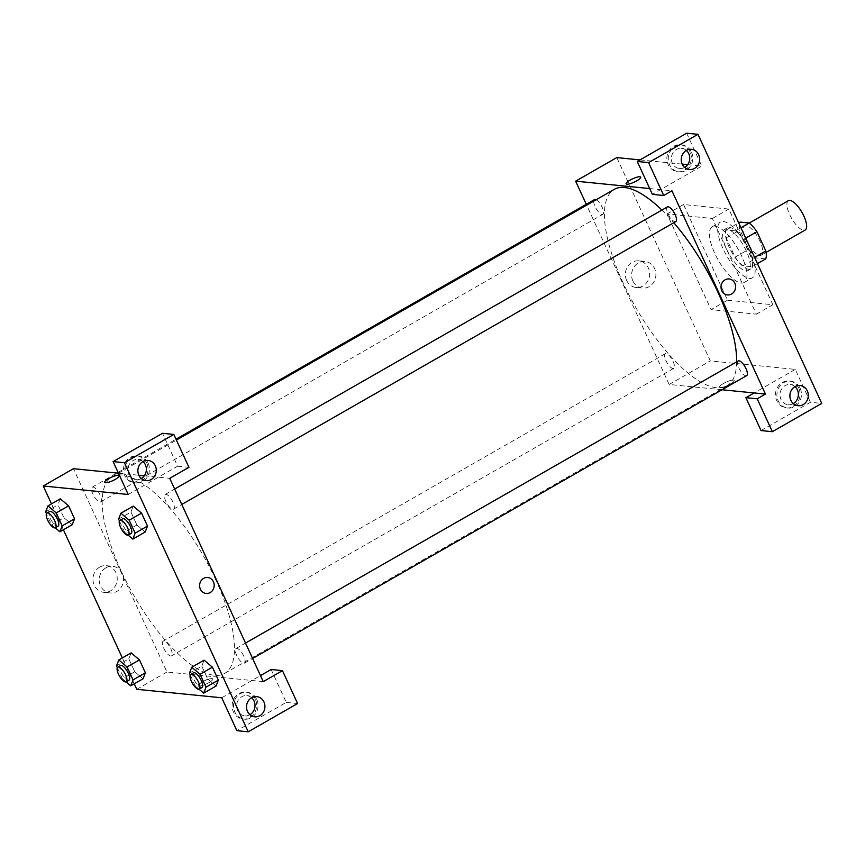 <?xml version="1.0" encoding="UTF-8"?>
<svg xmlns="http://www.w3.org/2000/svg" width="865" height="865" viewBox="0 0 865 865"><rect width="100%" height="100%" fill="white"/><g stroke="black" fill="none" stroke-linecap="round" stroke-linejoin="round"><path stroke-width="0.65" stroke-dasharray="4.33 3.24" d="M788.383 200.68A16.9 5.979 -119.8 0 0 790.61 216.488A16.9 5.979 -119.8 0 0 803.661 230.306A16.9 5.979 -119.8 0 0 805.185 230.025M759.751 255.445A16.9 5.979 -119.8 0 0 761.276 255.164A16.9 5.979 -119.8 0 0 758.064 237.518A16.9 5.979 -119.8 0 0 744.484 225.819A16.9 5.979 -119.8 0 0 746.7 241.627A16.9 5.979 -119.8 0 0 759.751 255.445M745.727 238.124L743.219 239.551A23.031 8.142 -119.8 0 0 735.477 230.869L726.341 229.949A23.031 8.142 -119.8 0 0 726.222 237.853L735.099 257.143L748.82 249.282L739.943 230.004A23.031 8.142 -119.8 0 1 740.062 222.1M765.698 258.884L756.561 257.975A23.031 8.142 -119.8 0 1 748.82 249.282M743.219 239.551L752.085 258.84L754.594 257.402M757.448 263.609L751.977 266.744L742.84 265.836L756.561 257.975M751.977 266.744A23.031 8.142 -119.8 0 0 752.085 258.84M735.099 257.143A23.031 8.142 -119.8 0 0 742.84 265.836M749.068 249.336A23.669 8.369 60.2 0 1 750.917 268.885A23.669 8.369 60.2 0 1 731.898 252.504A23.669 8.369 60.2 0 1 727.4 227.809A23.669 8.369 60.2 0 1 749.068 249.336M746.322 250.915A23.669 8.369 -119.8 0 0 724.654 229.387A23.669 8.369 -119.8 0 0 727.757 251.52A23.669 8.369 -119.8 0 0 746.041 270.853A23.669 8.369 -119.8 0 0 748.171 270.453A23.669 8.369 -119.8 0 0 746.322 250.915M726.222 237.853L739.943 230.004M735.477 230.869L740.948 227.733M726.341 229.949L738.71 222.867M749.479 278.325A32.113 11.353 -119.8 0 0 752.366 277.795A32.113 11.353 -119.8 0 0 746.268 244.276A32.113 11.353 -119.8 0 0 720.459 222.046A32.113 11.353 -119.8 0 0 724.665 252.083A32.113 11.353 -119.8 0 0 749.479 278.325M741.24 283.039A32.113 11.353 -119.8 0 0 744.138 282.509A32.113 11.353 -119.8 0 0 738.029 248.99A32.113 11.353 -119.8 0 0 712.219 226.76A32.113 11.353 -119.8 0 0 716.436 256.797A32.113 11.353 -119.8 0 0 741.24 283.039M727.519 300.209L772.845 304.739L728.838 209.06L683.512 204.529L727.519 300.209L711.052 309.638L756.378 314.157L712.371 218.488L667.056 213.958L711.052 309.638M667.056 213.958L683.512 204.529M761.027 430.565L810.418 402.279L821.75 403.414M810.418 402.279L795.292 369.398L710.316 360.91L616.799 157.592M639.992 159.917L682.226 164.134M687.675 164.674L701.785 166.08L652.383 194.365M686.659 133.199L701.785 166.08M690.097 152.002A13.526 12.261 95.7 0 0 680.463 144.823A13.526 12.261 95.7 0 0 666.915 157.062A13.526 12.261 95.7 0 0 677.782 171.735A13.526 12.261 95.7 0 0 689.2 165.788A13.526 12.261 95.7 0 0 690.097 152.002M691.513 152.143A13.526 12.261 -84.3 0 1 690.616 165.929A13.526 12.261 -84.3 0 1 679.198 171.876A13.526 12.261 -84.3 0 1 668.331 157.203A13.526 12.261 -84.3 0 1 681.88 144.963A13.526 12.261 -84.3 0 1 691.513 152.143M686.345 150.434A10.142 9.201 95.7 0 0 681.544 148.337A10.142 9.201 95.7 0 0 676.419 149.45A10.142 9.201 95.7 0 0 671.478 160.403A10.142 9.201 95.7 0 0 679.533 168.513A10.142 9.201 95.7 0 0 684.648 167.399M649.712 188.559L671.943 190.787M798.741 388.19A13.526 12.261 95.7 0 0 789.107 381.022A13.526 12.261 95.7 0 0 775.559 393.261A13.526 12.261 95.7 0 0 786.415 407.934A13.526 12.261 95.7 0 0 797.844 401.976A13.526 12.261 95.7 0 0 798.741 388.19M795.292 369.398L754.129 392.959M800.157 388.342A13.526 12.261 -84.3 0 1 799.26 402.128A13.526 12.261 -84.3 0 1 787.831 408.075A13.526 12.261 -84.3 0 1 776.975 393.402A13.526 12.261 -84.3 0 1 790.524 381.162A13.526 12.261 -84.3 0 1 800.157 388.342M794.978 386.633A10.142 9.201 95.7 0 0 790.188 384.525A10.142 9.201 95.7 0 0 785.052 385.649A10.142 9.201 95.7 0 0 780.111 396.603A10.142 9.201 95.7 0 0 788.166 404.712A10.142 9.201 95.7 0 0 793.291 403.598M712.371 218.488L728.838 209.06M756.378 314.157L772.845 304.739M626.109 183.834L626.109 183.834A8.034 1.838 -24.7 0 0 634.164 182.147A8.034 1.838 -24.7 0 0 640.695 177.12L640.695 177.12M626.638 280.39A13.375 12.132 95.7 0 0 636.164 287.483A13.375 12.132 95.7 0 0 649.561 275.384A13.375 12.132 95.7 0 0 638.813 260.873A13.375 12.132 95.7 0 0 627.525 266.755A13.375 12.132 95.7 0 0 626.638 280.39M721.983 389.747L669.153 384.471L710.316 360.91M669.153 384.471L586.286 204.302M632.899 281.017A13.375 12.132 -84.3 0 1 633.785 267.382A13.375 12.132 -84.3 0 1 645.085 261.5A13.375 12.132 -84.3 0 1 655.821 276.011A13.375 12.132 -84.3 0 1 642.425 288.11A13.375 12.132 -84.3 0 1 632.899 281.017M729.109 278.952L729.109 278.952A8.034 7.288 95.7 0 0 721.064 286.218A8.034 7.288 95.7 0 0 727.508 294.933L727.508 294.933M730.276 384.125A8.034 1.838 -24.7 0 0 734.201 380.427A8.034 1.838 -24.7 0 0 726.146 382.114A8.034 1.838 -24.7 0 0 719.615 387.142A8.034 1.838 -24.7 0 0 730.276 384.125A8.034 1.838 155.3 0 1 719.615 387.142A8.034 1.838 155.3 0 1 726.146 382.114A8.034 1.838 155.3 0 1 734.201 380.427A8.034 1.838 155.3 0 1 730.276 384.114M673.035 361.354A8.455 2.984 60.2 0 1 673.694 368.339A8.455 2.984 60.2 0 1 666.893 362.489A8.455 2.984 60.2 0 1 665.293 353.666A8.455 2.984 60.2 0 1 673.035 361.354M746.657 375.626A8.455 2.984 60.2 0 1 739.867 369.777A8.455 2.984 60.2 0 1 738.256 360.954M596.093 199.761A8.455 2.984 60.2 0 1 602.181 207.319A8.455 2.984 60.2 0 1 602.84 214.304A8.455 2.984 60.2 0 1 596.05 208.454A8.455 2.984 60.2 0 1 594.439 199.631M675.803 221.591A8.455 2.984 60.2 0 1 669.013 215.742A8.455 2.984 60.2 0 1 667.412 206.919M736.677 361.862A113.25 40.039 60.2 0 1 726.816 385.909A113.25 40.039 60.2 0 1 635.807 307.518A113.25 40.039 60.2 0 1 614.28 189.349M661.887 210.076A113.25 40.039 60.2 0 1 673.792 222.748M215.796 579.907A113.25 40.039 -119.8 0 0 112.072 476.885A113.25 40.039 -119.8 0 0 126.939 582.805A113.25 40.039 -119.8 0 0 214.412 675.327A113.25 40.039 -119.8 0 0 224.619 673.446A113.25 40.039 -119.8 0 0 215.796 579.907M170.827 648.891A8.455 2.984 60.2 0 1 171.486 655.875A8.455 2.984 60.2 0 1 164.696 650.026A8.455 2.984 60.2 0 1 163.085 641.203A8.455 2.984 60.2 0 1 163.853 641.062A8.455 2.984 60.2 0 1 170.827 648.891M172.946 502.143A8.455 2.984 -119.8 0 0 165.204 494.456A8.455 2.984 -119.8 0 0 166.318 502.36A8.455 2.984 -119.8 0 0 172.849 509.269A8.455 2.984 -119.8 0 0 173.606 509.128A8.455 2.984 -119.8 0 0 172.946 502.143M243.8 656.189A8.455 2.984 -119.8 0 0 236.059 648.49A8.455 2.984 -119.8 0 0 237.161 656.394A8.455 2.984 -119.8 0 0 243.692 663.304A8.455 2.984 -119.8 0 0 244.449 663.163A8.455 2.984 -119.8 0 0 243.8 656.189M99.983 494.856A8.455 2.984 -119.8 0 0 92.241 487.168A8.455 2.984 -119.8 0 0 93.344 495.072A8.455 2.984 -119.8 0 0 99.875 501.981A8.455 2.984 -119.8 0 0 100.643 501.841A8.455 2.984 -119.8 0 0 99.983 494.856M263.252 681.631L166.945 672.008L73.439 468.7M118.44 473.198L138.854 475.242M144.304 475.782L169.745 478.323M207.697 577.485L207.697 577.485A8.034 7.288 95.7 0 0 199.653 584.751A8.034 7.288 95.7 0 0 206.097 593.466L206.097 593.466M142.974 461.542A10.142 9.201 95.7 0 0 138.184 459.434A10.142 9.201 95.7 0 0 133.048 460.558A10.142 9.201 95.7 0 0 128.107 471.512A10.142 9.201 95.7 0 0 136.162 479.621A10.142 9.201 95.7 0 0 141.287 478.507M148.153 463.24A13.526 12.261 -84.3 0 1 147.255 477.026A13.526 12.261 -84.3 0 1 135.827 482.984A13.526 12.261 -84.3 0 1 124.971 468.311A13.526 12.261 -84.3 0 1 138.519 456.071A13.526 12.261 -84.3 0 1 148.153 463.24M146.736 463.099A13.526 12.261 95.7 0 0 137.102 455.931A13.526 12.261 95.7 0 0 123.554 468.17A13.526 12.261 95.7 0 0 134.41 482.843A13.526 12.261 95.7 0 0 145.839 476.885A13.526 12.261 95.7 0 0 146.736 463.099M251.618 697.741A10.142 9.201 95.7 0 0 246.817 695.633A10.142 9.201 95.7 0 0 236.664 704.813A10.142 9.201 95.7 0 0 244.806 715.82A10.142 9.201 95.7 0 0 249.92 714.706M256.786 699.439A13.526 12.261 -84.3 0 1 255.889 713.225A13.526 12.261 -84.3 0 1 244.471 719.183A13.526 12.261 -84.3 0 1 233.604 704.51A13.526 12.261 -84.3 0 1 247.152 692.27A13.526 12.261 -84.3 0 1 256.786 699.439M255.37 699.298A13.526 12.261 95.7 0 0 245.736 692.13A13.526 12.261 95.7 0 0 232.188 704.37A13.526 12.261 95.7 0 0 243.054 719.042A13.526 12.261 95.7 0 0 254.472 713.084A13.526 12.261 95.7 0 0 255.37 699.298M221.743 697.785L260.484 675.597M271.134 669.499L286.261 702.391L236.869 730.676M286.261 702.391L297.592 703.526M128.225 494.477L177.628 466.192L162.501 433.3M177.628 466.192L188.959 467.327M128.139 535.132L124.538 532.094L136.886 525.023L145.169 532.018L136.886 525.001L130.929 512.069L133.242 506.144L141.557 513.15M63.913 517.713L72.206 524.731L63.913 517.735L57.966 504.782L60.28 498.856L68.584 505.863M126.02 681.88L122.419 678.841L134.767 671.77L143.06 678.776L134.767 671.759L128.809 658.816L131.145 652.88L139.438 659.898M134.767 671.77L128.809 658.816L131.123 652.891M198.993 689.178L195.382 686.129L207.73 679.057L216.023 686.064L207.73 679.047M189.435 673.175L201.783 666.115L207.73 679.057L201.783 666.115L204.097 660.179L212.401 667.185M134.237 683.815L122.333 657.93M63.394 529.78L51.489 503.884M99.659 567.17A13.375 12.132 95.7 0 0 93.15 581.615A13.375 12.132 95.7 0 0 103.768 592.309A13.375 12.132 95.7 0 0 117.164 580.21A13.375 12.132 95.7 0 0 106.427 565.688A13.375 12.132 95.7 0 0 99.659 567.17M136.767 689.297L166.945 672.008M105.93 567.797A13.375 12.132 -84.3 0 1 112.699 566.316A13.375 12.132 -84.3 0 1 123.436 580.826A13.375 12.132 -84.3 0 1 110.039 592.936A13.375 12.132 -84.3 0 1 99.41 582.232A13.375 12.132 -84.3 0 1 105.93 567.797M208.865 682.658A8.034 1.838 -24.7 0 0 212.79 678.971A8.034 1.838 -24.7 0 0 204.735 680.658A8.034 1.838 -24.7 0 0 198.204 685.675A8.034 1.838 -24.7 0 0 208.865 682.658A8.034 1.838 155.3 0 1 198.204 685.675A8.034 1.838 155.3 0 1 204.724 680.647A8.034 1.838 155.3 0 1 212.79 678.96A8.034 1.838 155.3 0 1 208.865 682.658M104.697 482.367L104.687 482.367A8.034 1.838 -24.7 0 0 104.697 482.367A8.034 1.838 -24.7 0 0 112.753 480.68A8.034 1.838 -24.7 0 0 119.284 475.664A8.034 1.838 -24.7 0 0 119.284 475.653L119.284 475.664M122.419 678.841L117.305 667.715M120.549 665.563A8.455 2.984 -119.8 0 0 121.662 673.467A8.455 2.984 -119.8 0 0 128.193 680.366A8.455 2.984 -119.8 0 0 128.95 680.225M116.461 665.888L128.809 658.816M55.176 527.845L51.565 524.806L46.451 513.68M49.705 511.529A8.455 2.984 -119.8 0 0 50.808 519.433A8.455 2.984 -119.8 0 0 57.339 526.331A8.455 2.984 -119.8 0 0 58.106 526.19M51.565 524.806L63.913 517.735L57.966 504.782L60.301 498.846M45.618 511.853L57.966 504.782M195.382 686.129L190.268 675.003M193.522 672.851A8.455 2.984 -119.8 0 0 194.625 680.755A8.455 2.984 -119.8 0 0 201.156 687.664A8.455 2.984 -119.8 0 0 201.913 687.524M201.783 666.115L204.108 660.168M124.538 532.094L119.424 520.968M122.668 518.816A8.455 2.984 -119.8 0 0 123.782 526.72A8.455 2.984 -119.8 0 0 130.312 533.619A8.455 2.984 -119.8 0 0 131.069 533.478M136.886 525.023L130.929 512.069L133.264 506.133M118.581 519.141L130.929 512.069M749.274 223.073L744.484 225.819M766.076 252.418L761.276 255.164M748.171 270.453L750.917 268.885M724.654 229.387L727.4 227.809M744.138 282.509L752.366 277.795M712.219 226.76L720.459 222.046M677.782 171.735L679.198 171.876M680.463 144.823L681.88 144.963M691.459 149.321L681.544 148.337M689.448 169.508L679.533 168.513M786.415 407.934L787.831 408.075M789.107 381.022L790.524 381.162M800.103 385.52L790.188 384.525M798.081 405.707L788.166 404.712M636.164 287.483L642.425 288.11M638.813 260.873L645.085 261.5M224.619 673.446L726.816 385.909M112.072 476.885L176.406 440.058M665.293 353.666L163.085 641.203M673.694 368.339L171.486 655.875M173.606 509.128L181.769 504.457M165.204 494.456L174.676 489.039M244.449 663.163L252.612 658.492M236.059 648.49L245.519 643.073M100.643 501.841L602.84 214.304M92.241 487.168L116.916 473.047M118.062 472.387L176.017 439.204M148.099 460.429L138.184 459.434M146.077 480.616L136.162 479.621M134.41 482.843L135.827 482.984M137.102 455.931L138.519 456.071M256.732 696.628L246.817 695.633M254.721 716.815L244.806 715.82M243.054 719.042L244.471 719.183M245.736 692.13L247.152 692.27M103.768 592.309L110.039 592.936M106.427 565.688L112.699 566.316"/><path stroke-width="1.3" d="M766.076 252.418L805.185 230.025A16.9 5.979 -119.8 0 0 801.974 212.379A16.9 5.979 -119.8 0 0 788.383 200.68L749.274 223.073M738.71 222.867L740.062 222.1L749.198 223.008A23.031 8.142 -119.8 0 1 756.94 231.701L765.806 250.98A23.031 8.142 -119.8 0 1 765.698 258.884L757.448 263.609M754.594 257.402L765.806 250.98M745.727 238.124L756.94 231.701M740.948 227.733L749.198 223.008M757.221 398.808L765.46 394.094L671.943 190.787L663.715 195.501L652.383 194.365L637.256 161.474L686.659 133.199L697.979 134.324L821.75 403.414L772.348 431.7L761.027 430.565L745.9 397.673L757.221 398.808L772.348 431.7M586.286 204.302L575.636 181.163L616.799 157.592L639.992 159.917M682.226 164.134L687.675 164.674M684.648 167.399A10.142 9.201 95.7 0 0 686.345 150.434A10.142 9.201 95.7 0 0 681.393 161.398A10.142 9.201 95.7 0 0 689.448 169.508A10.142 9.201 95.7 0 0 699.612 160.328A10.142 9.201 95.7 0 0 691.459 149.321A10.142 9.201 95.7 0 0 686.323 150.445M637.256 161.474L648.588 162.609L697.979 134.324M663.715 195.501L648.588 162.609M765.46 394.094L754.129 392.959L745.9 397.673M793.291 403.598A10.142 9.201 95.7 0 0 793.302 403.587A10.142 9.201 95.7 0 0 794.978 386.633M803.217 404.582A10.142 9.201 95.7 0 0 808.159 393.629A10.142 9.201 95.7 0 0 800.103 385.52A10.142 9.201 95.7 0 0 789.94 394.7A10.142 9.201 95.7 0 0 798.081 405.707A10.142 9.201 95.7 0 0 803.217 404.582M640.695 177.12A8.034 1.838 -24.7 0 0 630.034 180.147A8.034 1.838 155.3 0 1 640.695 177.12A8.034 1.838 155.3 0 1 634.164 182.147A8.034 1.838 155.3 0 1 626.109 183.834A8.034 1.838 155.3 0 1 630.034 180.136A8.034 1.838 -24.7 0 0 626.109 183.834M575.636 181.163L649.712 188.559M727.508 294.933A8.034 7.288 95.7 0 0 731.574 294.046A8.034 7.288 -84.3 0 1 727.508 294.933A8.034 7.288 -84.3 0 1 721.064 286.218A8.034 7.288 -84.3 0 1 729.109 278.952A8.034 7.288 -84.3 0 1 735.488 285.374A8.034 7.288 -84.3 0 1 731.574 294.046A8.034 7.288 95.7 0 0 735.477 285.374A8.034 7.288 95.7 0 0 729.109 278.952M754.129 392.959L721.983 389.747M245.519 643.073L738.256 360.954A8.455 2.984 60.2 0 1 745.998 368.641A8.455 2.984 60.2 0 1 746.657 375.626L252.612 658.492M176.017 439.204L594.439 199.631A8.455 2.984 60.2 0 1 596.093 199.761M174.676 489.039L667.412 206.919A8.455 2.984 60.2 0 1 675.154 214.607A8.455 2.984 60.2 0 1 675.803 221.591L181.769 504.457M673.792 222.748A113.25 40.039 60.2 0 1 717.993 292.37A113.25 40.039 60.2 0 1 736.677 361.862M176.406 440.058L614.28 189.349A113.25 40.039 60.2 0 1 661.887 210.076M263.252 681.631L169.745 478.323L188.959 467.327L173.822 434.435L124.43 462.721L248.201 731.801L297.592 703.526L282.466 670.635L263.252 681.631M51.489 503.884L43.25 485.989L73.439 468.7L118.44 473.198M138.854 475.242L144.304 475.782M206.097 593.466A8.034 7.288 95.7 0 0 210.163 592.579A8.034 7.288 -84.3 0 1 206.097 593.466A8.034 7.288 -84.3 0 1 199.653 584.751A8.034 7.288 -84.3 0 1 207.697 577.485A8.034 7.288 -84.3 0 1 214.066 583.907A8.034 7.288 -84.3 0 1 210.163 592.579A8.034 7.288 95.7 0 0 214.066 583.907A8.034 7.288 95.7 0 0 207.697 577.485M151.213 479.491A10.142 9.201 -84.3 0 1 146.077 480.616A10.142 9.201 -84.3 0 1 137.935 469.608A10.142 9.201 -84.3 0 1 148.099 460.429A10.142 9.201 -84.3 0 1 156.154 468.538A10.142 9.201 -84.3 0 1 151.213 479.491M259.857 715.69A10.142 9.201 -84.3 0 1 254.721 716.815A10.142 9.201 -84.3 0 1 246.568 705.808A10.142 9.201 -84.3 0 1 256.732 696.628A10.142 9.201 -84.3 0 1 264.787 704.737A10.142 9.201 -84.3 0 1 259.857 715.69M141.287 478.507A10.142 9.201 95.7 0 0 141.298 478.496A10.142 9.201 95.7 0 0 142.974 461.542M249.92 714.706A10.142 9.201 95.7 0 0 249.942 714.695A10.142 9.201 95.7 0 0 251.618 697.741M260.484 675.597L271.134 669.499L282.466 670.635M248.201 731.801L236.869 730.676L221.743 697.785L136.767 689.297L134.237 683.815M173.822 434.435L162.501 433.3L113.099 461.586L128.225 494.477L43.25 485.989M113.099 461.586L124.43 462.721M119.424 520.968L118.581 519.141L120.916 513.205L133.253 506.111L141.557 513.129L147.504 526.082L145.179 532.04L147.504 526.082L141.557 513.129L129.199 520.2L135.156 533.154L132.821 539.09L128.139 535.132M56.236 512.913L68.584 505.841L74.541 518.795L72.217 524.752L74.541 518.795L68.584 505.841L60.291 498.824L47.943 505.917L56.236 512.913L62.194 525.866L59.858 531.802L55.176 527.845M131.123 652.891L139.438 659.887L145.385 672.829L143.071 678.787M190.268 675.003L189.435 673.175L191.76 667.239L204.097 660.157L212.401 667.174L218.358 680.117L216.034 686.075L218.358 680.117L212.401 667.174L200.053 674.246L206.011 687.188L203.675 693.135L198.993 689.178M122.333 657.93L63.394 529.78M119.284 475.653A8.034 1.838 -24.7 0 0 108.622 478.68A8.034 1.838 155.3 0 1 119.284 475.653A8.034 1.838 155.3 0 1 112.753 480.68A8.034 1.838 155.3 0 1 104.687 482.367A8.034 1.838 155.3 0 1 108.622 478.68A8.034 1.838 -24.7 0 0 104.687 482.367M117.305 667.715L116.461 665.888L118.797 659.952L127.09 666.958L133.037 679.901L130.702 685.848L126.02 681.88M126.204 681.804L128.95 680.225A8.455 2.984 -119.8 0 0 127.339 671.413A8.455 2.984 -119.8 0 0 120.549 665.563L117.813 667.131A8.455 2.984 -119.8 0 0 118.916 675.035A8.455 2.984 -119.8 0 0 125.447 681.944A8.455 2.984 -119.8 0 0 126.204 681.804A8.455 2.984 -119.8 0 0 124.603 672.981A8.455 2.984 -119.8 0 0 117.813 667.131M118.797 659.952L131.145 652.88M127.09 666.958L139.438 659.887L145.385 672.829L143.06 678.776L130.702 685.848M133.037 679.901L145.385 672.829M46.451 513.68L45.618 511.853L47.943 505.917M55.36 527.769L58.106 526.19A8.455 2.984 -119.8 0 0 56.495 517.378A8.455 2.984 -119.8 0 0 49.705 511.529L46.959 513.096A8.455 2.984 -119.8 0 0 48.072 521A8.455 2.984 -119.8 0 0 54.592 527.909A8.455 2.984 -119.8 0 0 55.36 527.769A8.455 2.984 -119.8 0 0 53.749 518.946A8.455 2.984 -119.8 0 0 46.959 513.096M62.194 525.866L74.541 518.795M59.858 531.802L72.206 524.731M191.76 667.239L200.053 674.246M199.177 689.091L201.913 687.524A8.455 2.984 -119.8 0 0 200.312 678.701A8.455 2.984 -119.8 0 0 193.522 672.851L190.776 674.419A8.455 2.984 -119.8 0 0 191.879 682.323A8.455 2.984 -119.8 0 0 198.409 689.232A8.455 2.984 -119.8 0 0 199.177 689.091A8.455 2.984 -119.8 0 0 197.566 680.268A8.455 2.984 -119.8 0 0 190.776 674.419M206.011 687.188L218.358 680.117M203.675 693.135L216.023 686.064M120.916 513.205L129.199 520.2M128.323 535.057L131.069 533.478A8.455 2.984 -119.8 0 0 129.458 524.666A8.455 2.984 -119.8 0 0 122.668 518.816L119.921 520.384A8.455 2.984 -119.8 0 0 121.035 528.288A8.455 2.984 -119.8 0 0 127.566 535.197A8.455 2.984 -119.8 0 0 128.323 535.057A8.455 2.984 -119.8 0 0 126.723 526.234A8.455 2.984 -119.8 0 0 119.921 520.384M135.156 533.154L147.504 526.082M132.821 539.09L145.169 532.018M116.916 473.047L118.062 472.387"/></g></svg>
